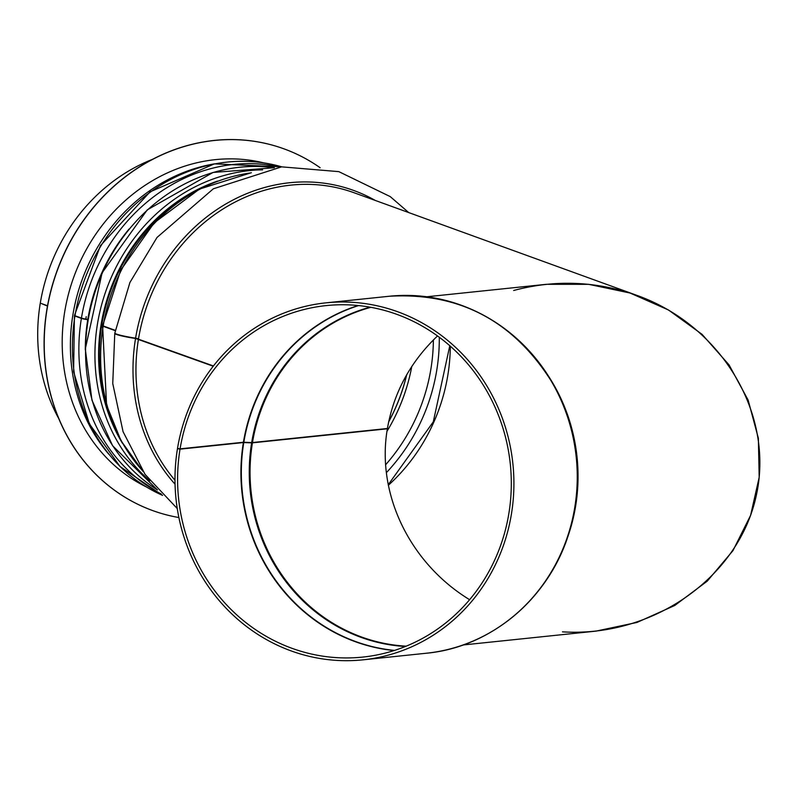 <?xml version="1.0" encoding="UTF-8"?>
<svg xmlns="http://www.w3.org/2000/svg" width="800" height="800" viewBox="0 0 800 800"><rect width="100%" height="100%" fill="white"/><g stroke="black" fill="none" stroke-linecap="round" stroke-linejoin="round"><path stroke-width="1.2" d="M463.11 644.97L595.96 631.13L637 622.44L674.73 605.49L707.27 581.13L732.99 550.59L750.59 515.38L759.19 477.29L758.36 438.22L748.15 400.12L729.06 364.91L702.06 334.35L668.49 309.99L630.04 293.02L588.64 284.32L546.36 284.31L426.83 296.77M386.75 428.56L387.37 428.79C376.16 493.57 409.63 563.11 469.62 599.7C409.63 563.11 376.16 493.57 387.37 428.79L252.43 442.84A5.51 0.51 -170.7 0 1 251.64 442.85L243.37 442.56L180.03 449.16L177.47 448.65L178.52 448.54M387.42 428.49C393.69 392.68 410.39 361.84 437.51 335.95C410.39 361.84 393.69 392.68 387.42 428.49L252.48 442.55A5.51 0.51 -170.6 0 1 251.68 442.56L243.42 442.25L180.08 448.85A176.7 166.75 84.1 0 1 326.14 305.6A176.7 166.75 84.1 0 1 510.3 464.06A176.7 166.75 84.1 0 1 362.76 657.09A176.7 166.75 84.1 0 1 180.03 449.16M180.08 448.85L177.52 448.35A179.45 169.35 84.1 0 1 325.85 302.86A179.45 169.35 84.1 0 1 512.89 463.79A179.45 169.35 84.1 0 1 363.05 659.83A179.45 169.35 84.1 0 1 177.47 448.65M513.66 290.49C555.15 279.44 596.32 281.09 637.15 295.46C722.04 325.88 774.65 414.53 756.18 496.01C738.45 577.64 652.82 637.68 562.48 631.84M213.22 366.21L135.54 338.47A17.92 1.67 -170.7 0 1 114.77 333.4A17.92 1.67 -170.7 0 1 114.89 333.25M213.42 365.96L135.59 338.16A17.92 1.66 -170.6 0 1 114.83 333.08L129.91 282.51L157.01 237.46L213.32 188.81L281.64 166.85L338.84 171.64L390.24 196.61L408.74 212.59M87.94 319.71L87.75 319.69A5.51 0.51 -170.7 0 1 81.39 318.38L74.94 316.04A5.51 0.51 -170.7 0 1 74.41 315.72A5.51 0.51 -170.7 0 1 74.68 315.61M84.3 318.8L87.08 319.33A5.51 0.51 -170.7 0 1 87.98 319.46M115.24 330.66L103.14 326.27A5.51 0.51 -170.7 0 1 102.61 325.95A5.51 0.51 -170.7 0 1 102.88 325.84M122.25 335.69A15.16 1.41 9.3 0 0 135.07 338.13A5.51 0.51 -170.7 0 1 138.11 338.66M115.3 330.36L103.19 325.97A5.51 0.51 -170.6 0 1 102.66 325.65L120.74 270.1L154.23 222.82L199.43 189.09L251.36 172.7M87.99 319.42L87.8 319.4A5.51 0.51 -170.6 0 1 81.44 318.08L74.99 315.74A5.51 0.51 -170.6 0 1 74.46 315.42L100.44 245.64L150.03 191.88L214.34 163.88L281.76 166.84A175.04 156.12 -70.1 0 0 74.99 315.74M47.52 305.77L40.28 303.14A175.04 156.12 -70.1 0 1 152.66 159.28M47.47 306.07L41.52 303.6M58.65 418.39A175.04 156.12 -70.1 0 1 40.23 303.44M283.91 148.82A192.41 171.61 109.9 0 0 283.85 148.8A192.41 171.61 109.9 0 0 56.91 271.15A192.41 171.61 109.9 0 0 152.6 510.55A192.41 171.61 109.9 0 0 152.66 510.57M320.13 167.73A192.41 171.61 109.9 0 0 283.96 148.84A192.41 171.61 109.9 0 0 57.03 271.19A192.41 171.61 109.9 0 0 152.72 510.59A192.41 171.61 109.9 0 0 178.89 517.54M263.69 162.87A173.11 154.4 109.9 0 0 73.73 277.25A173.11 154.4 109.9 0 0 146.16 486.83M252.48 442.55A172.29 162.59 84.1 0 1 370.87 307.32M406.18 646.17A172.29 162.59 84.1 0 1 252.43 442.84M251.68 442.56A172.55 162.84 84.1 0 1 370.07 307.18M405.42 646.48A172.55 162.84 84.1 0 1 251.64 442.85M243.82 442.25A176.56 166.63 84.1 0 1 358.61 305.58M394.54 650.41A176.56 166.63 84.1 0 1 243.77 442.55M243.42 442.25A176.7 166.75 84.1 0 1 358.14 305.53M394.09 650.55A176.7 166.75 84.1 0 1 243.37 442.56M325.85 302.86L389.19 296.26A179.45 169.35 84.1 0 1 576.23 457.19A179.45 169.35 84.1 0 1 426.38 653.23L363.05 659.83M466.39 307.21A179.19 169.1 84.1 0 1 554.33 385.99A179.19 169.1 84.1 0 1 569.48 531.38A179.19 169.1 84.1 0 1 499.67 626.59M389.19 296.26C460.61 292.1 515.66 322.01 554.33 385.99L555.19 387.55A175.17 165.31 84.1 0 1 570 529.68L569.48 531.38C550.26 597.29 491.7 647.24 426.38 653.23M548.87 376.71A175.04 165.19 84.1 0 1 566.05 541.58M138.52 338.79A175.04 156.12 -70.1 0 1 354.08 192.75L637.15 295.46M174.99 480.25A175.04 156.12 -70.1 0 1 138.47 339.09M406.63 374.84A169.95 151.58 -70.1 0 1 388.69 421.71M406.73 374.67A170.01 151.63 -70.1 0 1 388.65 421.9M411.78 366.47A172.29 153.66 -70.1 0 1 386.98 431.31M433.37 339.97A172.29 153.66 -70.1 0 1 385.64 464.74M439.28 337.25A176.33 157.26 -70.1 0 1 386.36 472.68M450.31 346.19A172.29 153.66 -70.1 0 1 388.33 485.28M135.59 338.16A177.06 157.92 -70.1 0 1 375.31 200.46M175.05 484.18A177.06 157.92 -70.1 0 1 135.54 338.47M103.19 325.97A175.04 156.12 -70.1 0 1 250.58 172.93M142.54 470.7A175.04 156.12 -70.1 0 1 103.14 326.27M87.86 319.4A170.43 152 -70.1 0 1 124.43 234.93M85.51 342.14A170.43 152 -70.1 0 1 87.81 319.7M87.8 319.4A170.49 152.05 -70.1 0 1 129.07 229.05M85.29 349.71A170.49 152.05 -70.1 0 1 87.75 319.69M81.44 318.08A175.04 156.12 -70.1 0 1 279.84 167.04M161.22 493.98A175.04 156.12 -70.1 0 1 81.39 318.38M74.41 315.72L73.61 371.75L89.38 423.87L120.1 466.59L162.57 495.37A175.04 156.12 -70.1 0 1 74.94 316.04M185.02 197.46A170.91 152.43 109.9 0 0 107.97 409.84M122.38 443.17A171.73 153.17 -70.1 0 1 217.48 181.11M262.6 169.85A174.49 155.63 109.9 0 0 106.56 289.16A174.49 155.63 109.9 0 0 149.8 480.77M157.43 489.9A174.49 155.63 -70.1 0 1 97.19 285.76A174.49 155.63 -70.1 0 1 274.31 167.74M213.97 163.95A173.11 154.4 109.9 0 0 81.94 280.22A173.11 154.4 109.9 0 0 108.69 454.11M86.22 316.63L85.83 319.13M449.79 345.73L433.28 421.88L388.22 484.75M114.77 333.4L112.75 383.53L123.06 431.66L145.05 474.37L177.27 508.56M102.61 325.95L106.57 405.05L121.05 440.8L142.99 471.37M157.46 489.93L112.61 445.75L91.96 400.19L85.3 349L102.09 272.81L147.28 209.87L213.04 172.45L274.35 167.73"/></g></svg>
